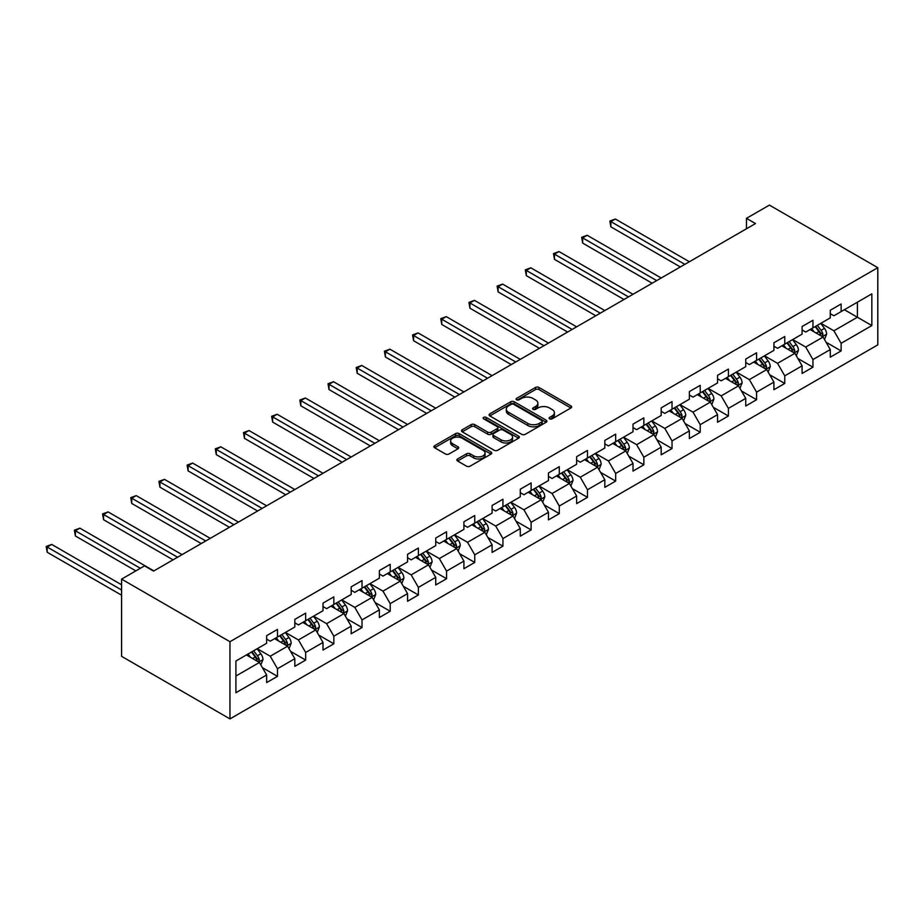 <?xml version="1.0" encoding="UTF-8"?>
<svg xmlns="http://www.w3.org/2000/svg" width="924" height="924" viewBox="0 0 924 924"><rect width="100%" height="100%" fill="white"/><g stroke="black" fill="none" stroke-linecap="round" stroke-linejoin="round"><path stroke-width="1.39" d="M549.595 418.849A1.756 1.016 0 0 0 552.078 418.849L570.917 407.969A2.506 1.444 0 0 0 571.656 406.953A2.506 1.444 0 0 0 570.917 405.925L539.004 387.491A2.506 1.444 0 0 0 535.458 387.491L516.62 398.371A1.756 1.016 0 0 0 516.1 399.087A1.756 1.016 0 0 0 516.62 399.803A1.756 1.016 0 0 0 519.092 399.803L521.54 398.394A8.027 4.632 0 0 1 532.882 398.394L535.539 399.93A8.027 4.632 0 0 1 537.895 403.211A8.027 4.632 0 0 1 535.539 406.491L533.102 407.9A1.756 1.016 0 0 0 532.594 408.616A1.756 1.016 0 0 0 533.102 409.332A1.756 1.016 0 0 0 535.585 409.332L538.022 407.923A8.027 4.632 0 0 1 549.376 407.923L552.032 409.459A8.027 4.632 0 0 1 554.388 412.728A8.027 4.632 0 0 1 552.032 416.008L549.595 417.417A1.756 1.016 0 0 0 549.087 418.133A1.756 1.016 0 0 0 549.595 418.849L549.595 417.417M457.611 458.951A2.506 1.444 0 0 0 456.872 459.979A2.506 1.444 0 0 0 457.611 461.007L466.562 466.17A2.506 1.444 0 0 0 470.108 466.17L491.037 454.088A2.506 1.444 0 0 0 491.764 453.072A2.506 1.444 0 0 0 491.037 452.044L459.113 433.622A2.506 1.444 0 0 0 455.567 433.622L434.65 445.703A2.506 1.444 0 0 0 433.91 446.719A2.506 1.444 0 0 0 434.65 447.747L445.46 453.996A2.506 1.444 0 0 0 449.006 453.996L457.969 448.821A2.506 1.444 0 0 0 458.697 447.793A2.506 1.444 0 0 0 457.969 446.777L452.598 443.67A6.711 3.869 0 0 1 450.635 440.933A6.711 3.869 0 0 1 454.781 437.364A6.711 3.869 0 0 1 462.081 438.195L483.102 450.334A6.711 3.869 0 0 1 485.065 453.072A6.711 3.869 0 0 1 480.919 456.652A6.711 3.869 0 0 1 473.608 455.809L470.108 453.788A2.506 1.444 0 0 0 466.562 453.788L457.611 458.951L457.611 461.007M877.8 267.683L769.403 205.105L746.465 218.353L755.497 223.562L153.546 571.101L144.514 565.881L121.575 579.129L229.96 641.706L877.8 267.683L877.8 344.871L229.96 718.895L229.96 641.706M521.713 434.338A2.506 1.444 0 0 0 525.259 434.338L546.188 422.256A2.506 1.444 0 0 0 546.916 421.228A2.506 1.444 0 0 0 546.188 420.201L514.264 401.778A2.506 1.444 0 0 0 510.718 401.778L489.789 413.86A2.506 1.444 0 0 0 489.062 414.888A2.506 1.444 0 0 0 489.789 415.904L521.713 434.338M484.372 419.23A1.756 1.016 0 0 1 486.163 419.473L486.163 417.394L518.607 436.128A2.506 1.444 0 0 1 519.346 437.144A2.506 1.444 0 0 1 518.607 438.172L497.69 450.254A2.506 1.444 0 0 1 494.144 450.254L462.219 431.82L462.219 429.776A2.506 1.444 0 0 0 461.48 430.803A2.506 1.444 0 0 0 462.219 431.82M462.219 429.776L471.171 424.613A2.506 1.444 0 0 1 474.717 424.613L487.664 432.086A2.506 1.444 0 0 0 491.21 432.086L497.158 428.655A2.506 1.444 0 0 0 497.886 427.627A2.506 1.444 0 0 0 497.158 426.599L483.679 418.826A1.756 1.016 0 0 1 483.16 418.11A1.756 1.016 0 0 1 484.245 417.174A1.756 1.016 0 0 1 486.163 417.394M262.393 667.636L277.477 676.345L277.477 668.722L294.825 658.708L294.825 666.331L305.659 660.071L305.659 652.459L323.007 642.446L323.007 650.057L333.841 643.797L333.841 636.186L351.189 626.172L351.189 633.783L362.023 627.523L362.023 619.912L379.371 609.898L379.371 617.509L390.205 611.261L390.205 603.638L407.553 593.624L407.553 601.247L418.387 594.987L418.387 587.375L435.735 577.361L435.735 584.973L446.569 578.713L446.569 571.101L463.917 561.087L463.917 568.699L474.751 562.439L474.751 554.827L492.099 544.813L492.099 552.425L502.933 546.176L502.933 538.553L520.281 528.54L520.281 536.163L531.115 529.902L531.115 522.291L548.463 512.277L548.463 519.889L559.297 513.629L559.297 506.017L576.645 496.003L576.645 503.615L587.479 497.355L587.479 489.743L604.827 479.729L604.827 487.341L615.661 481.092L615.661 473.469L633.009 463.455L633.009 471.078L643.855 464.818L643.855 457.207L661.191 447.193L661.191 454.804L672.037 448.544L672.037 440.933L689.373 430.919L689.373 438.53L700.219 432.27L700.219 424.659L717.555 414.645L717.555 422.256L728.401 416.008L728.401 408.385L745.737 398.371L745.737 405.994L756.583 399.734L756.583 392.123L773.919 382.109L773.919 389.72L784.765 383.46L784.765 375.849L802.101 365.835L802.101 373.446L812.947 367.186L812.947 359.575L830.283 349.561L830.283 357.172L841.129 350.924L841.129 343.301L871.84 325.571L871.84 293.867L857.391 302.206L857.391 317.232L871.84 325.571M277.477 676.345L266.643 682.593L266.643 674.982L235.92 692.711L235.92 661.006L266.643 643.277L266.643 635.666L277.477 629.406L277.477 637.017L294.825 627.003L294.825 619.392L305.659 613.132L305.659 620.743L323.007 610.729L323.007 603.118L333.841 596.858L333.841 604.481L351.189 594.467L351.189 586.844L362.023 580.595L362.023 588.207L379.371 578.193L379.371 570.582L390.205 564.321L390.205 571.933L407.553 561.919L407.553 554.308L418.387 548.048L418.387 555.659L435.735 545.645L435.735 538.034L446.569 531.774L446.569 539.397L463.917 529.383L463.917 521.76L474.751 515.511L474.751 523.123L492.099 513.109L492.099 505.497L502.933 499.237L502.933 506.849L520.281 496.835L520.281 489.223L531.115 482.963L531.115 490.575L548.463 480.561L548.463 472.949L559.297 466.689L559.297 474.312L576.645 464.298L576.645 456.675L587.479 450.427L587.479 458.038L604.827 448.024L604.827 440.413L615.661 434.153L615.661 441.764L633.009 431.751L633.009 424.139L643.855 417.879L643.855 425.49L661.191 415.477L661.191 407.865L672.037 401.605L672.037 409.228L689.373 399.214L689.373 391.591L700.219 385.343L700.219 392.954L717.555 382.94L717.555 375.329L728.401 369.069L728.401 376.68L745.737 366.666L745.737 359.055L756.583 352.795L756.583 360.406L773.919 350.392L773.919 342.781L784.765 336.521L784.765 344.144L802.101 334.13L802.101 326.507L812.947 320.258L812.947 327.87L830.283 317.856L830.283 310.245L841.129 303.984L841.129 311.596L871.84 293.867M274.59 638.692L287.595 646.199L270.247 656.213L257.242 648.694M266.643 639.108L270.247 641.187L277.477 637.017M270.247 656.213L277.477 668.722M287.595 646.199L294.825 658.708M302.772 622.418L315.777 629.925L298.429 639.939L285.424 632.432M294.825 622.834L298.429 624.924L305.659 620.743M298.429 639.939L305.659 652.459M315.777 629.925L323.007 642.446M330.954 606.144L343.959 613.651L326.611 623.665L313.606 616.158M323.007 606.56L326.611 608.65L333.841 604.481M326.611 623.665L333.841 636.186M343.959 613.651L351.189 626.172M359.136 589.87L372.141 597.378L354.793 607.391L341.788 599.884M351.189 590.286L354.793 592.376L362.023 588.207M354.793 607.391L362.023 619.912M372.141 597.378L379.371 609.898M387.318 573.608L400.323 581.115L382.975 591.129L369.97 583.61M379.371 574.023L382.975 576.102L390.205 571.933M382.975 591.129L390.205 603.638M400.323 581.115L407.553 593.624M415.5 557.334L428.505 564.841L411.168 574.855L398.152 567.348M407.553 557.75L411.168 559.84L418.387 555.659M411.168 574.855L418.387 587.375M428.505 564.841L435.735 577.361M443.682 541.06L456.687 548.567L439.35 558.581L426.334 551.074M435.735 541.476L439.35 543.566L446.569 539.397M439.35 558.581L446.569 571.101M456.687 548.567L463.917 561.087M471.864 524.786L484.869 532.305L467.532 542.307L454.516 534.8M463.917 525.202L467.532 527.292L474.751 523.123M467.532 542.307L474.751 554.827M484.869 532.305L492.099 544.813M500.046 508.523L513.051 516.031L495.714 526.045L482.698 518.526M492.099 508.939L495.714 511.018L502.933 506.849M495.714 526.045L502.933 538.553M513.051 516.031L520.281 528.54M528.228 492.249L541.233 499.757L523.896 509.771L510.891 502.263M520.281 492.665L523.896 494.756L531.115 490.575M523.896 509.771L531.115 522.291M541.233 499.757L548.463 512.277M556.41 475.976L569.415 483.483L552.078 493.497L539.073 485.989M548.463 476.391L552.078 478.482L559.297 474.312M552.078 493.497L559.297 506.017M569.415 483.483L576.645 496.003M584.592 459.702L597.597 467.221L580.26 477.223L567.255 469.715M576.645 460.117L580.26 462.208L587.479 458.038M580.26 477.223L587.479 489.743M597.597 467.221L604.827 479.729M612.774 443.439L625.779 450.947L608.442 460.961L595.437 453.453M604.827 443.855L608.442 445.934L615.661 441.764M608.442 460.961L615.661 473.469M625.779 450.947L633.009 463.455M640.956 427.165L653.961 434.673L636.624 444.687L623.619 437.179M633.009 427.581L636.624 429.672L643.855 425.49M636.624 444.687L643.855 457.207M653.961 434.673L661.191 447.193M669.138 410.891L682.143 418.399L664.806 428.413L651.801 420.905M661.191 411.307L664.806 413.398L672.037 409.228M664.806 428.413L672.037 440.933M682.143 418.399L689.373 430.919M697.32 394.617L710.337 402.136L692.988 412.139L679.983 404.631M689.373 395.033L692.988 397.124L700.219 392.954M692.988 412.139L700.219 424.659M710.337 402.136L717.555 414.645M725.502 378.355L738.519 385.862L721.17 395.876L708.165 388.369M717.555 378.771L721.17 380.85L728.401 376.68M721.17 395.876L728.401 408.385M738.519 385.862L745.737 398.371M753.684 362.081L766.701 369.588L749.352 379.602L736.347 372.095M745.737 362.497L749.352 364.587L756.583 360.406M749.352 379.602L756.583 392.123M766.701 369.588L773.919 382.109M781.866 345.807L794.883 353.315L777.534 363.328L764.529 355.821M773.919 346.223L777.534 348.313L784.765 344.144M777.534 363.328L784.765 375.849M794.883 353.315L802.101 365.835M810.048 329.533L823.065 337.052L805.716 347.054L792.711 339.547M802.101 329.949L805.716 332.039L812.947 327.87M805.716 347.054L812.947 359.575M823.065 337.052L830.283 349.561M844.374 309.725L857.391 317.232L833.898 330.792L820.893 323.284M830.283 313.686L833.898 315.765L841.129 311.596M833.898 330.792L841.129 343.301M121.575 579.129L121.575 656.317L229.96 718.895M746.465 218.353L746.465 228.782M235.92 676.021L259.413 662.462L246.408 654.954M259.413 662.462L266.643 674.982M826.044 342.215L841.129 350.924M797.862 358.477L812.947 367.186M769.68 374.751L784.765 383.46M741.498 391.025L756.583 399.734M713.316 407.299L728.401 416.008M685.134 423.562L700.219 432.27M656.952 439.836L672.037 448.544M628.759 456.109L643.855 464.818M600.577 472.383L615.661 481.092M572.395 488.646L587.479 497.355M544.213 504.92L559.297 513.629M516.031 521.194L531.115 529.902M487.849 537.468L502.933 546.176M459.667 553.73L474.751 562.439M431.485 570.004L446.569 578.713M403.303 586.278L418.387 594.987M375.121 602.552L390.205 611.261M346.939 618.814L362.023 627.523M318.757 635.088L333.841 643.797M290.575 651.362L305.659 660.071M550.3 419.092L552.032 418.098A8.027 4.632 0 0 0 554.388 414.818L554.388 412.728M537.895 403.211L537.895 405.301A8.027 4.632 0 0 1 535.539 408.57L533.806 409.575M570.882 407.992L539.004 389.582A2.506 1.444 0 0 0 535.458 389.582L517.313 400.057M546.153 422.268L514.264 403.869A2.506 1.444 0 0 0 510.718 403.869L489.824 415.927M541.753 421.945A1.756 1.016 0 0 0 542.261 421.228A1.756 1.016 0 0 0 541.753 420.512L513.732 404.342A1.756 1.016 0 0 0 511.249 404.342L508.674 405.821A8.027 4.632 0 0 0 506.329 409.101A8.027 4.632 0 0 0 508.674 412.37L527.835 423.435A8.027 4.632 0 0 0 539.177 423.435L541.753 421.945L541.753 424.035A1.756 1.016 0 0 0 542.261 423.319L542.261 421.228M506.329 409.101L506.329 411.18A8.027 4.632 0 0 0 508.674 414.46L508.674 412.37M541.753 424.035L539.177 425.514A8.027 4.632 0 0 1 527.835 425.514L508.674 414.46M462.254 431.843L471.171 426.692L471.171 424.613M497.886 427.627L497.886 429.718A2.506 1.444 0 0 1 497.158 430.734L491.21 434.164A2.506 1.444 0 0 1 487.664 434.164L474.717 426.692A2.506 1.444 0 0 0 471.171 426.692M486.163 419.473L518.572 438.195M501.097 439.836A6.711 3.869 0 0 0 508.408 440.679A6.711 3.869 0 0 0 512.554 437.098A6.711 3.869 0 0 0 510.591 434.361L503.187 430.087A2.506 1.444 0 0 0 499.63 430.087L493.693 433.518A2.506 1.444 0 0 0 492.966 434.534A2.506 1.444 0 0 0 493.693 435.562L501.097 439.836L501.097 441.926A6.711 3.869 0 0 0 508.408 442.758A6.711 3.869 0 0 0 512.554 439.189L512.554 437.098M492.966 434.534L492.966 436.625A2.506 1.444 0 0 0 493.693 437.653L493.693 435.562M501.097 441.926L493.693 437.653M485.065 453.072L485.065 455.151A6.711 3.869 0 0 1 480.919 458.731A6.711 3.869 0 0 1 473.608 457.888L470.108 455.867A2.506 1.444 0 0 0 466.562 455.867L457.646 461.018M450.635 440.933L450.635 443.023A6.711 3.869 0 0 0 452.598 445.761L452.598 443.67M457.969 446.777L457.969 448.821L452.598 445.761M491.002 454.111L459.113 435.701A2.506 1.444 0 0 0 455.567 435.701L434.673 447.759M824.485 339.524L826.634 334.107A6.768 3.904 -120 0 0 824.474 328.343L820.743 323.365M814.252 331.959L811.711 328.574M689.373 261.746L615.361 219.011L610.845 221.621L610.845 226.83L680.341 266.955M822.014 336.44L822.984 334.396A6.768 3.904 -120 0 0 821.043 330.318L817.313 325.34M815.615 326.322L819.761 331.843A3.453 1.987 60 0 1 820.385 332.894L822.984 334.396M815.153 326.599L818.872 331.577A6.768 3.904 60 0 1 820.812 335.643M610.845 226.83L609.852 221.044L684.857 264.345M609.852 221.044L615.361 219.011M796.303 355.786L798.452 350.381A6.768 3.904 -120 0 0 796.292 344.606L792.561 339.639M786.07 348.233L783.529 344.848M661.191 278.008L587.179 235.285L582.663 237.884L582.663 243.104L652.159 283.229M793.832 352.714L794.802 350.67A6.768 3.904 -120 0 0 792.861 346.592L789.131 341.614M787.433 342.596L791.568 348.117A3.453 1.987 60 0 1 792.203 349.168L794.802 350.67M786.971 342.862L790.69 347.84A6.768 3.904 60 0 1 792.63 351.917M582.663 243.104L581.67 237.318L656.675 280.619M581.67 237.318L587.179 235.285M768.121 372.06L770.269 366.643A6.768 3.904 -120 0 0 768.11 360.88L764.379 355.902M757.888 364.506L755.347 361.122M633.009 294.282L558.997 251.547L554.481 254.158L554.481 259.378L623.977 299.503M765.649 368.988L766.62 366.932A6.768 3.904 -120 0 0 764.679 362.866L760.949 357.888M759.251 358.87L763.386 364.391A3.453 1.987 60 0 1 764.021 365.43L766.62 366.932M758.777 359.136L762.508 364.114A6.768 3.904 60 0 1 764.448 368.191M554.481 259.378L553.488 253.58L628.493 296.893M553.488 253.58L558.997 251.547M739.939 388.334L742.087 382.917A6.768 3.904 -120 0 0 739.928 377.154L736.197 372.176M729.706 380.769L727.165 377.396M604.827 310.556L530.815 267.821L526.299 270.432L526.299 275.641L595.795 315.765M737.467 385.25L738.438 383.206A6.768 3.904 -120 0 0 736.497 379.14L732.767 374.162M731.069 375.132L735.204 380.653A3.453 1.987 60 0 1 735.839 381.704L738.438 383.206M730.595 375.41L734.326 380.388A6.768 3.904 60 0 1 736.266 384.453M526.299 275.641L525.306 269.854L600.311 313.167M525.306 269.854L530.815 267.821M711.757 404.608L713.906 399.191A6.768 3.904 -120 0 0 711.746 393.428L708.015 388.45M701.512 397.043L698.983 393.659M576.645 326.83L502.633 284.095L498.117 286.706L498.117 291.915L567.613 332.039M709.286 401.524L710.256 399.48A6.768 3.904 -120 0 0 708.315 395.403L704.585 390.425M702.887 391.406L707.022 396.927A3.453 1.987 60 0 1 707.657 397.978L710.256 399.48M702.413 391.684L706.144 396.662A6.768 3.904 60 0 1 708.084 400.727M498.117 291.915L497.124 286.128L572.129 329.429M497.124 286.128L502.633 284.095M683.575 420.87L685.724 415.465A6.768 3.904 -120 0 0 683.564 409.69L679.833 404.724M673.33 413.317L670.801 409.933M548.463 343.093L474.451 300.369L469.935 302.968L469.935 308.189L539.431 348.313M681.104 417.798L682.074 415.754A6.768 3.904 -120 0 0 680.133 411.677L676.403 406.699M674.705 407.68L678.84 413.201A3.453 1.987 60 0 1 679.475 414.252L682.074 415.754M674.231 407.946L677.962 412.924A6.768 3.904 60 0 1 679.902 417.001M469.935 308.189L468.942 302.402L543.947 345.703M468.942 302.402L474.451 300.369M655.393 437.144L657.541 431.727A6.768 3.904 -120 0 0 655.382 425.964L651.651 420.986M645.148 429.591L642.619 426.207M520.281 359.367L446.269 316.632L441.753 319.242L441.753 324.463L511.249 364.587M652.921 434.072L653.892 432.016A6.768 3.904 -120 0 0 651.951 427.951L648.221 422.973M646.523 423.954L650.658 429.475A3.453 1.987 60 0 1 651.293 430.515L653.892 432.016M646.049 424.22L649.78 429.198A6.768 3.904 60 0 1 651.72 433.275M441.753 324.463L440.76 318.664L515.765 361.977M440.76 318.664L446.269 316.632M627.211 453.418L629.36 448.001A6.768 3.904 -120 0 0 627.2 442.238L623.469 437.26M616.966 445.853L614.437 442.481M492.099 375.641L418.087 332.906L413.571 335.516L413.571 340.725L483.067 380.85M624.74 450.334L625.71 448.29A6.768 3.904 -120 0 0 623.769 444.225L620.039 439.247M618.341 440.217L622.476 445.738A3.453 1.987 60 0 1 623.111 446.789L625.71 448.29M617.867 440.494L621.598 445.472A6.768 3.904 60 0 1 623.538 449.538M413.571 340.725L412.578 334.938L487.583 378.251M412.578 334.938L418.087 332.906M599.029 469.692L601.178 464.275A6.768 3.904 -120 0 0 599.018 458.512L595.287 453.534M588.784 462.127L586.255 458.743M463.917 391.915L389.905 349.18L385.389 351.79L385.389 356.999L454.885 397.124M596.558 466.608L597.528 464.564A6.768 3.904 -120 0 0 595.587 460.487L591.857 455.509M590.159 456.491L594.294 462.012A3.453 1.987 60 0 1 594.917 463.063L597.528 464.564M589.685 456.768L593.416 461.746A6.768 3.904 60 0 1 595.356 465.812M385.389 356.999L384.396 351.212L459.401 394.513M384.396 351.212L389.905 349.18M570.847 485.955L572.995 480.549A6.768 3.904 -120 0 0 570.836 474.774L567.105 469.796M560.602 478.401L558.073 475.017M435.735 408.177L361.723 365.454L357.195 368.052L357.195 373.273L426.703 413.398M568.375 482.882L569.334 480.838A6.768 3.904 -120 0 0 567.405 476.761L563.675 471.783M561.977 472.765L566.112 478.286A3.453 1.987 60 0 1 566.735 479.337L569.334 480.838M561.503 473.03L565.234 478.008A6.768 3.904 60 0 1 567.174 482.085M357.195 373.273L356.202 367.486L431.219 410.787M356.202 367.486L361.723 365.454M542.665 502.229L544.813 496.812A6.768 3.904 -120 0 0 542.654 491.048L538.923 486.07M532.42 494.663L529.891 491.291M407.553 424.451L333.529 381.716L329.013 384.326L329.013 389.547L398.521 429.672M540.193 499.156L541.152 497.1A6.768 3.904 -120 0 0 539.223 493.035L535.493 488.057M533.795 489.039L537.93 494.559A3.453 1.987 60 0 1 538.553 495.599L541.152 497.1M533.321 489.304L537.052 494.282A6.768 3.904 60 0 1 538.992 498.359M329.013 389.547L328.02 383.749L403.037 427.061M328.02 383.749L333.529 381.716M514.483 518.503L516.632 513.086A6.768 3.904 -120 0 0 514.472 507.322L510.741 502.344M504.238 510.937L501.709 507.553M379.371 440.725L305.347 397.99L300.831 400.6L300.831 405.809L370.339 445.934M512.012 515.419L512.97 513.374A6.768 3.904 -120 0 0 511.041 509.309L507.311 504.331M505.613 505.301L509.748 510.822A3.453 1.987 60 0 1 510.371 511.873L512.97 513.374M505.139 505.578L508.87 510.556A6.768 3.904 60 0 1 510.81 514.622M300.831 405.809L299.838 400.023L374.855 443.335M299.838 400.023L305.347 397.99M486.301 534.777L488.45 529.36A6.768 3.904 -120 0 0 486.29 523.596L482.559 518.618M476.056 527.211L473.527 523.827M351.189 456.999L277.165 414.264L272.649 416.874L272.649 422.083L342.146 462.208M483.818 531.693L484.788 529.648A6.768 3.904 -120 0 0 482.859 525.571L479.129 520.593M477.431 521.575L481.566 527.096A3.453 1.987 60 0 1 482.189 528.147L484.788 529.648M476.957 521.852L480.688 526.83A6.768 3.904 60 0 1 482.628 530.896M272.649 422.083L271.656 416.297L346.673 459.598M271.656 416.297L277.165 414.264M458.119 551.039L460.267 545.634A6.768 3.904 -120 0 0 458.108 539.859L454.377 534.88M447.874 543.485L445.345 540.101M323.007 473.261L248.983 430.538L244.467 433.137L244.467 438.357L313.964 478.482M455.636 547.967L456.606 545.922A6.768 3.904 -120 0 0 454.677 541.845L450.947 536.867M449.249 537.849L453.384 543.37A3.453 1.987 60 0 1 454.007 544.421L456.606 545.922M448.775 538.115L452.506 543.093A6.768 3.904 60 0 1 454.446 547.17M244.467 438.357L243.474 432.571L318.48 475.872M243.474 432.571L248.983 430.538M429.937 567.313L432.086 561.896A6.768 3.904 -120 0 0 429.926 556.133L426.195 551.154M419.692 559.748L417.163 556.375M294.814 489.535L220.801 446.8L216.285 449.411L216.285 454.631L285.782 494.756M427.454 564.241L428.424 562.185A6.768 3.904 -120 0 0 426.484 558.119L422.765 553.141M421.067 554.123L425.202 559.644A3.453 1.987 60 0 1 425.825 560.683L428.424 562.185M420.593 554.388L424.324 559.366A6.768 3.904 60 0 1 426.264 563.444M216.285 454.631L215.292 448.833L290.298 492.146M215.292 448.833L220.801 446.8M401.755 583.587L403.904 578.17A6.768 3.904 -120 0 0 401.744 572.406L398.013 567.428M391.51 576.022L388.981 572.637M266.632 505.809L192.619 463.074L188.103 465.684L188.103 470.894L257.6 511.018M399.272 580.503L400.242 578.459A6.768 3.904 -120 0 0 398.302 574.382L394.583 569.415M392.885 570.385L397.02 575.906A3.453 1.987 60 0 1 397.643 576.957L400.242 578.459M392.411 570.662L396.142 575.64A6.768 3.904 60 0 1 398.082 579.706M188.103 470.894L187.11 465.107L262.116 508.419M187.11 465.107L192.619 463.074M373.573 599.861L375.722 594.444A6.768 3.904 -120 0 0 373.562 588.68L369.831 583.702M363.328 592.296L360.799 588.911M238.45 522.083L164.437 479.348L159.921 481.958L159.921 487.167L229.418 527.292M371.09 596.777L372.06 594.733A6.768 3.904 -120 0 0 370.12 590.655L366.401 585.677M364.703 586.659L368.838 592.18A3.453 1.987 60 0 1 369.461 593.231L372.06 594.733M364.229 586.936L367.96 591.914A6.768 3.904 60 0 1 369.889 595.98M159.921 487.167L158.928 481.381L233.934 524.682M158.928 481.381L164.437 479.348M345.391 616.123L347.539 610.718A6.768 3.904 -120 0 0 345.38 604.943L341.649 599.965M335.146 608.569L332.617 605.185M210.268 538.346L136.255 495.622L131.739 498.221L131.739 503.441L201.236 543.566M342.908 613.051L343.878 611.007A6.768 3.904 -120 0 0 341.938 606.929L338.219 601.951M336.521 602.933L340.656 608.454A3.453 1.987 60 0 1 341.279 609.505L343.878 611.007M336.047 603.199L339.778 608.177A6.768 3.904 60 0 1 341.707 612.254M131.739 503.441L130.746 497.655L205.752 540.956M130.746 497.655L136.255 495.622M317.209 632.397L319.358 626.98A6.768 3.904 -120 0 0 317.198 621.217L313.467 616.239M306.964 624.832L304.435 621.459M182.086 554.619L108.073 511.884L103.557 514.495L103.557 519.715L173.054 559.84M314.726 629.325L315.696 627.269A6.768 3.904 -120 0 0 313.756 623.203L310.025 618.225M308.339 619.207L312.474 624.728A3.453 1.987 60 0 1 313.097 625.767L315.696 627.269M307.865 619.473L311.596 624.451A6.768 3.904 60 0 1 313.525 628.528M103.557 519.715L102.564 513.917L177.57 557.23M102.564 513.917L108.073 511.884M289.016 648.671L291.175 643.254A6.768 3.904 -120 0 0 289.004 637.491L285.285 632.513M278.782 641.106L276.253 637.722M153.904 570.893L79.891 528.158L75.375 530.769L75.375 535.978L135.84 570.893M286.544 645.587L287.514 643.543A6.768 3.904 -120 0 0 285.574 639.466L281.843 634.499M280.157 635.469L284.292 640.99A3.453 1.987 60 0 1 284.915 642.041L287.514 643.543M279.683 635.747L283.414 640.725A6.768 3.904 60 0 1 285.343 644.79M75.375 535.978L74.382 530.191L140.356 568.283M74.382 530.191L79.891 528.158M260.834 664.945L262.982 659.528A6.768 3.904 -120 0 0 260.822 653.765L257.103 648.787M250.6 657.38L248.071 653.996M121.575 584.765L51.709 544.432L47.193 547.043L47.193 552.252L121.575 595.195M258.362 661.861L259.332 659.817A6.768 3.904 -120 0 0 257.392 655.74L253.661 650.762M251.975 651.743L256.11 657.264A3.453 1.987 60 0 1 256.733 658.315L259.332 659.817M251.501 652.021L255.232 656.999A6.768 3.904 60 0 1 257.161 661.064M47.193 552.252L46.2 546.465L121.575 589.974M46.2 546.465L51.709 544.432M552.032 418.098L552.032 416.008M533.102 409.332L533.102 407.9M535.539 408.57L535.539 406.491M516.62 399.803L516.62 398.371M535.458 389.582L535.458 387.491M539.004 389.582L539.004 387.491M570.917 407.969L570.917 405.925M489.789 415.904L489.789 413.86M510.718 403.869L510.718 401.778M514.264 403.869L514.264 401.778M546.188 422.256L546.188 420.201M527.835 425.514L527.835 423.435M539.177 425.514L539.177 423.435M474.717 426.692L474.717 424.613M487.664 434.164L487.664 432.086M491.21 434.164L491.21 432.086M497.158 430.734L497.158 428.655M518.607 438.172L518.607 436.128M466.562 455.867L466.562 453.788M470.108 455.867L470.108 453.788M473.608 457.888L473.608 455.809M434.65 447.747L434.65 445.703M455.567 435.701L455.567 433.622M459.113 435.701L459.113 433.622M491.037 454.088L491.037 452.044M822.395 336.659L826.587 334.234M821.043 330.318L824.474 328.343M816.227 333.102L818.872 331.577M794.213 352.933L798.405 350.508M792.861 346.592L796.292 344.606M788.045 349.376L790.69 347.84M766.031 369.207L770.223 366.782M764.679 362.866L768.11 360.88M759.863 365.65L762.508 364.114M737.849 385.47L742.041 383.044M736.497 379.14L739.928 377.154M731.681 381.912L734.326 380.388M709.667 401.744L713.859 399.318M708.315 395.403L711.746 393.428M703.499 398.186L706.144 396.662M681.485 418.018L685.677 415.592M680.133 411.677L683.564 409.69M675.317 414.46L677.962 412.924M653.303 434.292L657.495 431.866M651.951 427.951L655.382 425.964M647.135 430.734L649.78 429.198M625.121 450.554L629.313 448.128M623.769 444.225L627.2 442.238M618.953 446.997L621.598 445.472M596.927 466.828L601.131 464.402M595.587 460.487L599.018 458.512M590.771 463.271L593.416 461.746M568.745 483.102L572.949 480.676M567.405 476.761L570.836 474.774M562.589 479.544L565.234 478.008M540.563 499.376L544.767 496.95M539.223 493.035L542.654 491.048M534.407 495.807L537.052 494.282M512.381 515.638L516.585 513.213M511.041 509.309L514.472 507.322M506.225 512.081L508.87 510.556M484.199 531.912L488.403 529.487M482.859 525.571L486.29 523.596M478.043 528.355L480.688 526.83M456.017 548.186L460.221 545.761M454.677 541.845L458.108 539.859M449.861 544.629L452.506 543.093M427.835 564.46L432.039 562.035M426.484 558.119L429.926 556.133M421.679 560.891L424.324 559.366M399.653 580.722L403.857 578.297M398.302 574.382L401.744 572.406M393.485 577.165L396.142 575.64M371.471 596.996L375.675 594.571M370.12 590.655L373.562 588.68M365.303 593.439L367.96 591.914M343.289 613.27L347.493 610.845M341.938 606.929L345.38 604.943M337.121 609.713L339.778 608.177M315.107 629.544L319.311 627.119M313.756 623.203L317.198 621.217M308.939 625.975L311.596 624.451M286.925 645.807L291.129 643.381M285.574 639.466L289.004 637.491M280.757 642.249L283.414 640.725M258.743 662.081L262.947 659.655M257.392 655.74L260.822 653.765M252.575 658.523L255.232 656.999"/></g></svg>
